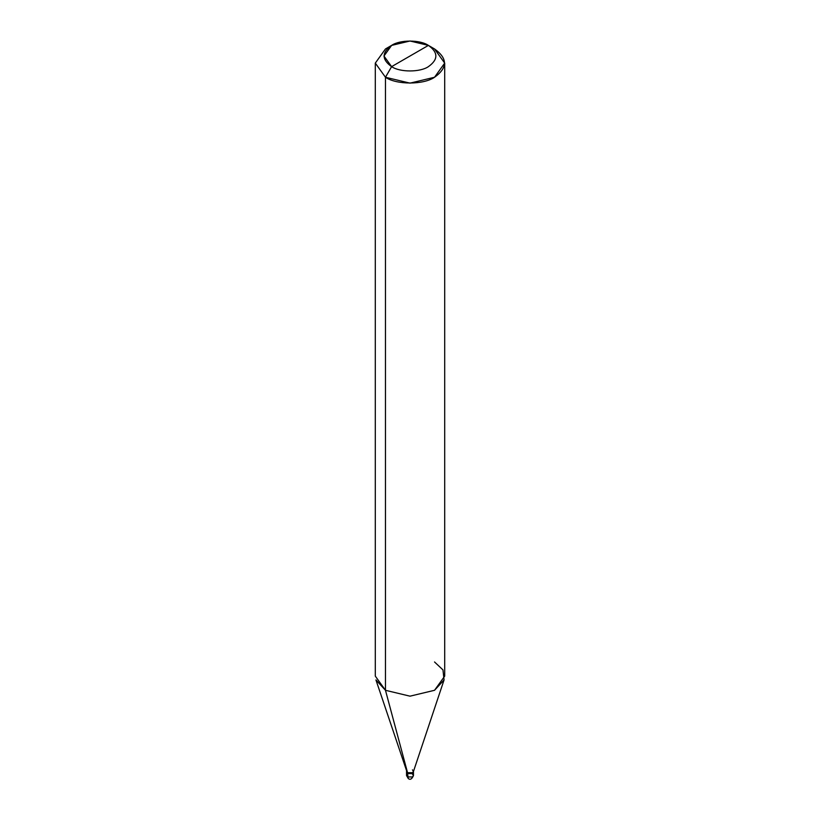 <?xml version="1.0" encoding="UTF-8"?>
<svg xmlns="http://www.w3.org/2000/svg" width="820" height="820" viewBox="0 0 820 820"><rect width="100%" height="100%" fill="white"/><g stroke="black" fill="none" stroke-linecap="round" stroke-linejoin="round"><path stroke-width="1.23" d="M413.464 775.535L413.464 772.163L412.45 773.588L407.55 773.588L412.45 773.588L413.464 771.282L412.45 772.696L407.55 772.696L385.472 690.296L385.472 77.264L410 83.138L434.528 77.264L444.696 63.109L434.528 48.944L428.399 45.397L410 41L391.601 45.397L383.975 56.026L391.601 66.645L428.399 45.397C438.321 52.48 438.321 59.563 428.399 66.645C420.117 72.375 399.883 72.375 391.601 66.645L385.472 77.264L375.304 63.109L385.472 48.944L375.304 63.109L385.472 77.264L385.472 690.296L410 696.17L434.528 690.296L444.061 679.934L413.403 771.661L412.45 772.696L407.55 772.696L407.55 773.588L375.939 679.934L385.472 690.296L407.55 772.696L406.535 771.282L406.535 775.535L408.268 778.539C410.205 780.107 411.937 779.102 413.464 775.535L412.45 776.95L407.55 776.95L407.55 773.588L406.535 772.163L407.55 773.588L412.45 773.588L413.382 771.722L412.45 773.588L407.55 773.588L408.268 778.539L406.535 775.535L407.55 776.95L412.45 776.95L413.464 775.535L412.45 774.111M444.696 63.109L444.696 676.131L434.528 690.296L410 696.17L385.472 690.296L375.304 676.131L375.304 63.109M391.601 66.645C381.679 59.563 381.679 52.48 391.601 45.397C399.883 39.667 420.117 39.667 428.399 45.397L391.601 66.645C399.883 72.375 420.117 72.375 428.399 66.645C438.321 59.563 438.321 52.48 428.399 45.397L434.528 48.944C447.761 58.384 447.761 67.824 434.528 77.264C423.489 84.911 396.511 84.911 385.472 77.264L391.601 66.645M413.464 771.282L412.45 769.867M444.061 679.934L442.974 669.909L434.528 661.976M385.472 48.944L391.601 45.397M434.528 48.944L428.399 45.397"/></g></svg>
